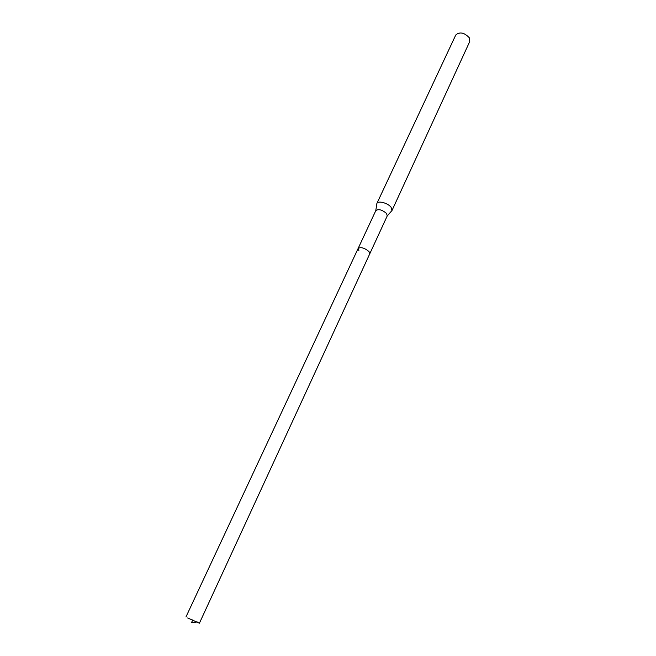 <?xml version="1.0" encoding="UTF-8"?>
<svg xmlns="http://www.w3.org/2000/svg" width="656" height="656" viewBox="0 0 656 656"><rect width="100%" height="100%" fill="white"/><g stroke="black" fill="none" stroke-linecap="round" stroke-linejoin="round"><path stroke-width="0.98" d="M187.673 617.968L199.416 623.2L187.673 617.968M368.975 251.543C364.465 247.861 360.849 246.828 358.135 248.452C360.849 246.828 364.465 247.861 368.975 251.543L369.746 253.839L368.975 251.543M199.416 623.2L387.245 215.898L386.548 213.495C382.169 209.748 378.594 208.788 375.822 210.592L185.96 616.952M358.93 250.781L358.135 248.452M375.781 210.674L376.88 203.475C377.946 200.342 387.934 202.999 391.099 207.288L392.001 210.494L387.212 215.972M392.001 210.494L469.762 41.517L469.294 37.753C464.235 32.488 459.725 31.578 455.756 35.014L376.88 203.475M192.807 619.813L191.486 622.675L197.308 621.986"/></g></svg>
